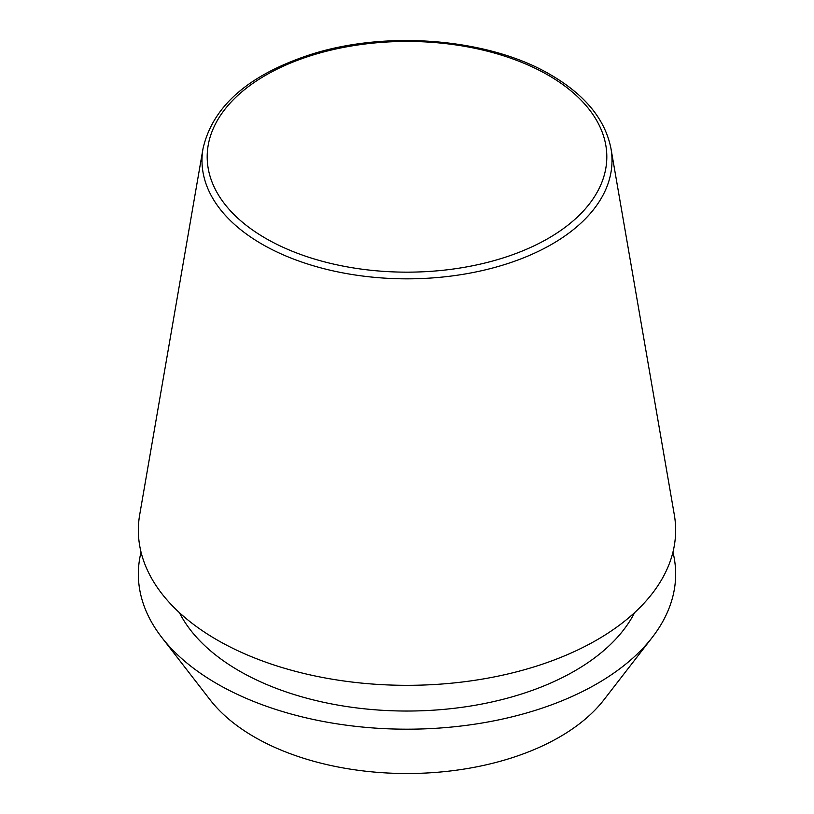 <?xml version="1.0" encoding="UTF-8"?>
<svg xmlns="http://www.w3.org/2000/svg" width="814" height="814" viewBox="0 0 814 814"><rect width="100%" height="100%" fill="white"/><g stroke="black" fill="none" stroke-linecap="round" stroke-linejoin="round"><path stroke-width="1.22" d="M203.001 148.718L139.682 514.814A268.651 155.108 0 0 0 217.033 639.906A268.651 155.108 0 0 0 522.028 670.39A268.651 155.108 0 0 0 674.318 514.814L610.999 148.718C605.311 119.648 585.286 95.065 550.915 74.959C489.784 38.634 387.922 29.915 311.487 54.253C248.881 74.552 212.719 106.034 203.001 148.718A205.006 118.366 0 0 0 262.037 244.169A205.006 118.366 0 0 0 494.78 267.44A205.006 118.366 0 0 0 610.999 148.718M179.375 612.606A237.2 136.945 0 0 0 239.275 670.929A237.2 136.945 0 0 0 634.625 612.606M141.046 552.167A268.651 155.098 0 0 0 161.762 637.413L210.104 699.837A215.69 124.522 0 0 0 254.487 737.046A215.69 124.522 0 0 0 603.896 699.837L652.238 637.413A268.651 155.098 0 0 0 672.954 552.167M161.762 637.413A268.651 155.098 0 0 0 217.033 683.77A268.651 155.098 0 0 0 652.238 637.413M265.71 238.37A199.817 115.364 0 0 0 548.29 238.37A199.817 115.364 0 0 0 548.29 75.224A199.817 115.364 0 0 0 265.71 75.224A199.817 115.364 0 0 0 265.71 238.37"/></g></svg>
